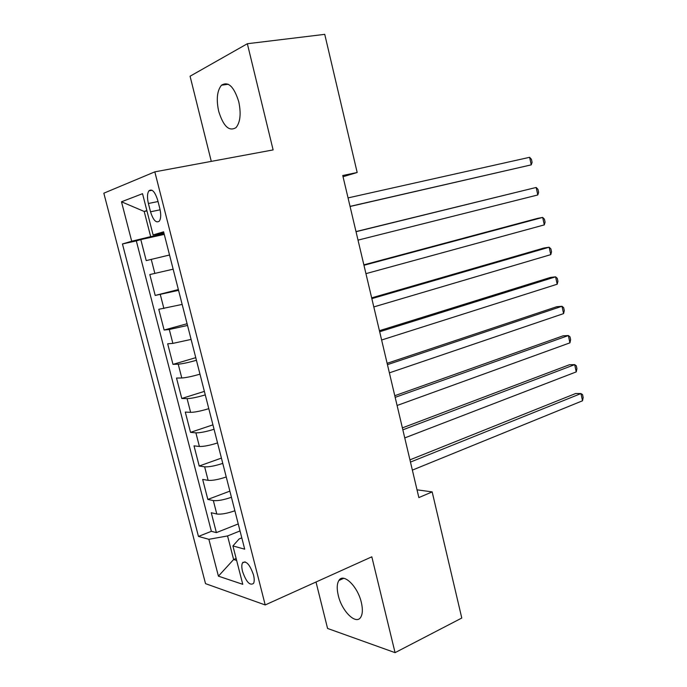 <?xml version="1.0" encoding="UTF-8"?>
<svg xmlns="http://www.w3.org/2000/svg" width="687" height="687" viewBox="0 0 687 687"><rect width="100%" height="100%" fill="white"/><g stroke="black" fill="none" stroke-linecap="round" stroke-linejoin="round"><path stroke-width="1.03" d="M361.336 602.447C357.704 586.226 343.285 572.486 338.871 580.515C336.905 583.787 336.707 588.742 338.27 595.397C341.783 611.207 356.149 625.428 360.787 617.149C362.676 613.92 362.856 609.017 361.336 602.447M238.758 101.719C233.984 86.571 228.23 81.066 221.489 85.214C217.083 90.693 216.147 99.392 218.689 111.303C223.404 126.417 229.192 131.835 236.053 127.576C240.321 122.209 241.223 113.587 238.758 101.719M253.494 574.899C249.785 564.362 246.118 560.36 242.502 562.893C241.584 564.74 241.592 567.591 242.537 571.455C246.212 581.941 249.879 585.917 253.537 583.4C254.439 581.571 254.43 578.737 253.494 574.899M316.011 582.009L327.57 628.442L395.068 652.65L461.784 618.034L432.166 491.901L417.018 489.822M103.831 193.193L205.525 583.649L265.199 604.946L154.824 171.853L103.831 193.193M154.824 171.853L273.117 149.912L247.354 43.728L190.076 76.214L211.287 161.376M169.534 255.006L146.219 260.605L140.801 239.583L164.27 234.396M173.158 269.175L149.818 274.56L155.202 295.436L178.362 289.562M182.158 304.418L158.783 309.296L164.124 330.026L187.096 323.732M191.098 339.412L172.866 343.388L167.68 343.792L172.987 364.376L195.761 357.669M199.977 374.166C191.999 376.459 185.928 377.73 181.78 377.987L176.516 378.048L181.789 398.486L204.374 391.375M208.796 408.671C200.87 411.066 194.816 412.294 190.617 412.346L185.292 412.071L190.531 432.363L212.927 424.849M217.547 442.943C209.681 445.442 203.635 446.619 199.402 446.464L194.009 445.854L199.204 466.018L221.42 458.1M226.246 476.967C218.432 479.578 212.395 480.702 208.127 480.342L202.665 479.406L207.826 499.432L229.862 491.128M343.036 176.714L357.18 172.497L342.753 175.511L418.855 497.586L432.166 491.901M148.392 203.489L150.522 211.794C153.278 220.381 156.241 223.455 159.41 221.025C160.99 218.397 161.136 214.258 159.831 208.599L157.675 200.14C154.91 191.57 151.973 188.487 148.847 190.892C147.224 193.571 147.07 197.77 148.392 203.489L158.027 201.54M241.798 537.869L239.11 538.96L232.919 545.933L244.692 549.179L163.609 231.82L153.107 234.92L163.91 232.97M232.919 545.933L242.769 584.328L218.414 576.153L208.874 539.304L198.457 536.427L122.449 243.971L131.706 241.231L121.487 201.789L142.527 193.691L153.107 234.92M140.801 239.583L136.318 240.897L211.373 531.317L216.388 532.623L238.243 523.932M234.877 510.767C227.122 513.472 221.094 514.546 216.791 513.996L211.261 512.734L216.388 532.623M231.433 497.276C223.653 499.938 217.616 501.038 213.331 500.565L207.826 499.432M222.768 463.39C214.937 465.949 208.9 467.091 204.64 466.817L199.204 466.018M214.052 429.263C206.16 431.719 200.115 432.913 195.898 432.844L190.531 432.363M205.276 394.896C197.332 397.249 191.269 398.494 187.087 398.632L181.789 398.486M196.43 360.297C188.427 362.538 182.356 363.835 178.225 364.179L172.987 364.376M187.534 325.449L169.294 329.485L164.124 330.026M178.568 290.352L155.202 295.436M146.941 210.9L144.201 211.467L150.676 236.646L131.706 241.231M164.09 233.683L150.676 236.646M247.354 43.728L324.745 34.35L357.18 172.497M395.068 652.65L371.822 556.813L265.199 604.946M146.855 210.548L144.201 211.467L121.487 201.789M236.13 558.471L233.623 559.519L236.637 560.42M242.932 562.301L243.499 562.473M240.029 530.931L227.56 535.946L233.623 559.519L218.414 576.153M136.318 240.897L122.449 243.971M211.373 531.317L198.457 536.427M208.874 539.304L227.56 535.946M350.069 206.486L531.249 164.854L350.052 206.375M529.608 157.306L531.437 159.315L532.09 162.321L531.249 164.854L529.608 157.306L348.043 197.908M356.029 231.708L536.161 187.457L537.792 194.962L358.021 240.124M356.003 231.571L536.161 187.457L537.955 189.337L538.608 192.334L537.792 194.962M363.964 265.276L542.678 217.427L544.302 224.889L365.939 273.641M363.861 264.839L537.509 218.389L542.678 217.427L544.439 219.187L545.083 222.159L544.302 224.889M371.847 298.63L549.153 247.217L550.768 254.637L373.805 306.926M371.667 297.875L543.958 248.007L549.153 247.217L550.888 248.857L551.524 251.811L550.768 254.637M379.671 331.752L555.585 276.835L557.191 284.212L381.62 340.005M379.422 330.696L550.373 277.454L555.585 276.835L557.294 278.355L557.93 281.292L557.191 284.212M387.451 364.66L561.992 306.273L563.58 313.607L389.383 372.852M387.125 363.303L556.753 306.72L561.992 306.273L563.658 307.673L564.293 310.601L563.58 313.607M395.171 397.352L568.347 335.548L569.935 342.839L397.095 405.485M394.785 395.703L563.091 335.823L568.347 335.548L569.995 336.828L570.622 339.73L569.935 342.839M402.848 429.822L574.676 364.642L576.247 371.89L404.755 437.911M402.384 427.881L569.403 364.754L574.676 364.642L576.29 365.81L576.917 368.696L576.247 371.89M410.465 462.085L580.962 393.565L582.524 400.779L412.363 470.114M409.941 459.861L575.663 393.514L580.962 393.565L582.55 394.621L583.169 397.49L582.524 400.779M154.867 273.46L151.234 259.36M216.791 513.996L213.331 500.565M208.127 480.342L204.64 466.817M199.402 446.464L195.898 432.844M190.617 412.346L187.087 398.632M181.78 377.987L178.225 364.179M172.866 343.388L169.294 329.485M163.901 308.549L160.294 294.543M160.114 209.81L150.522 211.794M343.698 578.308L338.871 580.515M228.282 84.243L221.489 85.214M245.053 561.82L242.502 562.893M152.067 190.265L148.847 190.892"/></g></svg>

